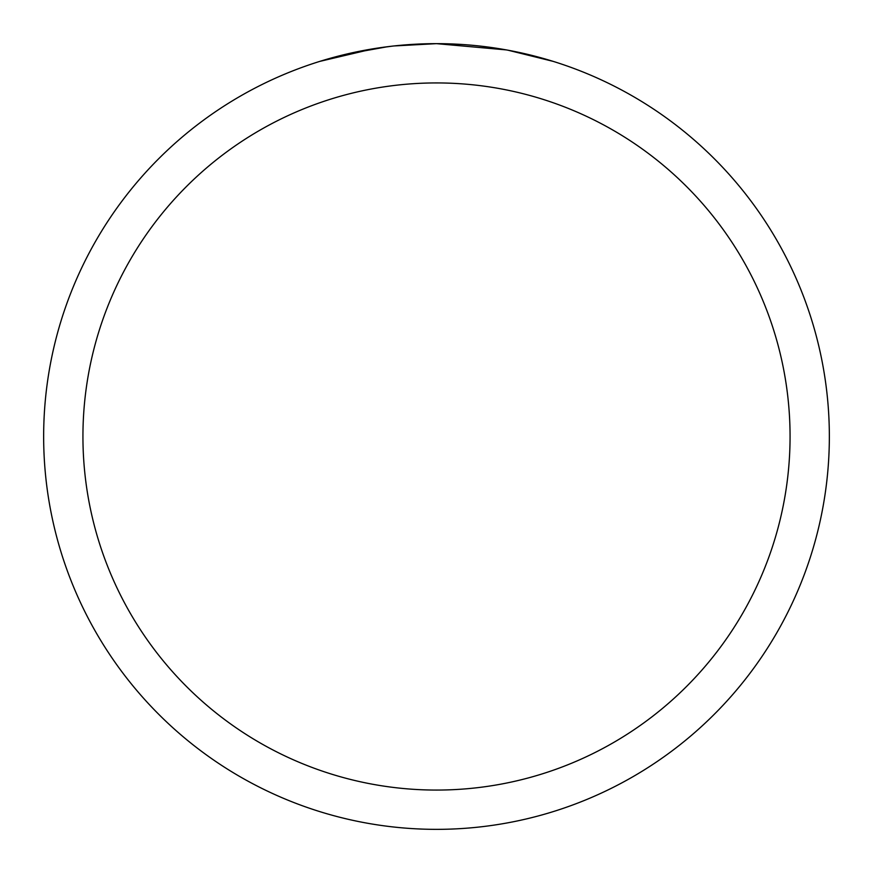 <?xml version="1.0" encoding="UTF-8"?>
<svg xmlns="http://www.w3.org/2000/svg" width="873" height="873" viewBox="0 0 873 873"><rect width="100%" height="100%" fill="white"/><g stroke="black" fill="none" stroke-linecap="round" stroke-linejoin="round"><path stroke-width="1.31" d="M506.285 49.903L436.5 43.65A392.85 392.85 0 0 1 829.35 436.5A392.85 392.85 0 0 1 436.5 829.35A392.85 392.85 0 0 1 43.65 436.5A392.85 392.85 0 0 1 436.5 43.65L394.039 45.953M508.141 50.241L553.242 61.394M436.5 82.935A353.565 353.565 0 0 1 790.065 436.5A353.565 353.565 0 0 1 436.5 790.065A353.565 353.565 0 0 1 82.935 436.5A353.565 353.565 0 0 1 436.5 82.935M392.195 46.16L377.365 48.124M319.78 61.394L373.808 48.681M398.077 45.538L404.581 44.949M406.043 44.829L408.488 44.654M412.242 44.403L418.844 44.054M428.545 43.726L436.5 43.65M346.134 54.181L387.405 46.738M407.702 44.709L409.874 44.556"/></g></svg>
